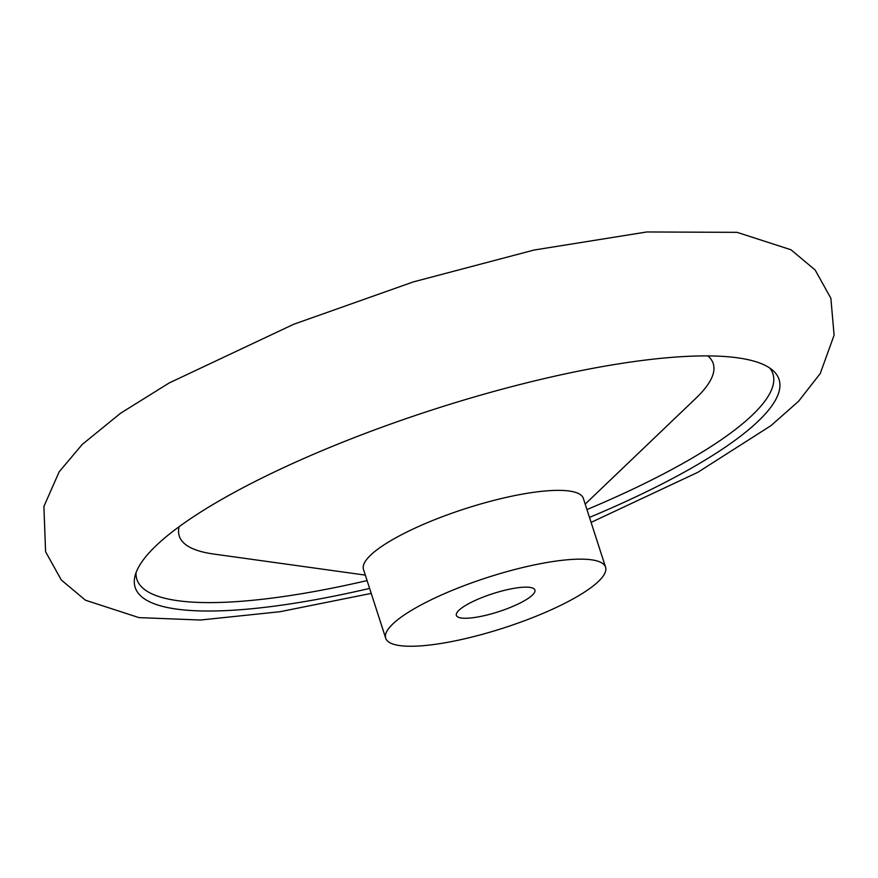 <?xml version="1.0" encoding="UTF-8"?>
<svg xmlns="http://www.w3.org/2000/svg" width="878" height="878" viewBox="0 0 878 878"><rect width="100%" height="100%" fill="white"/><g stroke="black" fill="none" stroke-linecap="round" stroke-linejoin="round"><path stroke-width="1.32" d="M456.922 612.679A41.255 9.471 -17.9 0 1 497.771 592.145A41.255 9.471 -17.9 0 1 534.9 590.027A41.255 9.471 -17.9 0 1 534.351 592.727A41.255 9.471 -17.9 0 1 493.502 613.261A41.255 9.471 -17.9 0 1 456.373 615.379A41.255 9.471 -17.9 0 1 456.922 612.679M589.478 517.405A338.315 77.648 162.1 0 0 774.583 401.63A338.315 77.648 162.1 0 0 773.145 370.681A338.315 77.648 162.1 0 0 433.26 409.576A338.315 77.648 162.1 0 0 134.828 576.857A338.315 77.648 162.1 0 0 369.616 588.414M586.954 509.58A334.189 76.693 162.1 0 0 768.491 395.769A334.189 76.693 162.1 0 0 769.765 368.047M136.035 572.741A334.189 76.693 162.1 0 0 367.092 580.588M585.187 504.093L695.947 398.217A280.554 64.39 162.1 0 0 709.523 381.985A280.554 64.39 162.1 0 0 707.866 355.908M179.134 526.69A280.554 64.39 162.1 0 0 213.552 554.018L365.325 575.112M605.568 567.199L583.354 498.408A115.523 26.516 162.1 0 0 465.263 508.691A115.523 26.516 162.1 0 0 363.481 569.427L385.705 638.207A115.523 26.516 162.1 0 0 489.65 632.27A115.523 26.516 162.1 0 0 604.031 574.761A115.523 26.516 162.1 0 0 605.568 567.199A115.523 26.516 162.1 0 0 487.488 577.472A115.523 26.516 162.1 0 0 385.705 638.207M371.229 593.396L280.148 611.692L200.546 620.022L138.976 617.618L85.44 600.212L61.295 579.985L45.59 551.713L43.9 506.463L59.166 471.815L82.247 444.433L120.56 413.253L169.169 382.962L293.592 324.311L413.34 281.904L534.076 250.032L646.79 231.968L737.081 232.341L790.935 249.747L815.113 269.963L830.862 298.224L834.1 335.187L820.239 373.545L798.596 401.246L771.016 425.621L697.714 472.375L591.092 522.388"/></g></svg>
